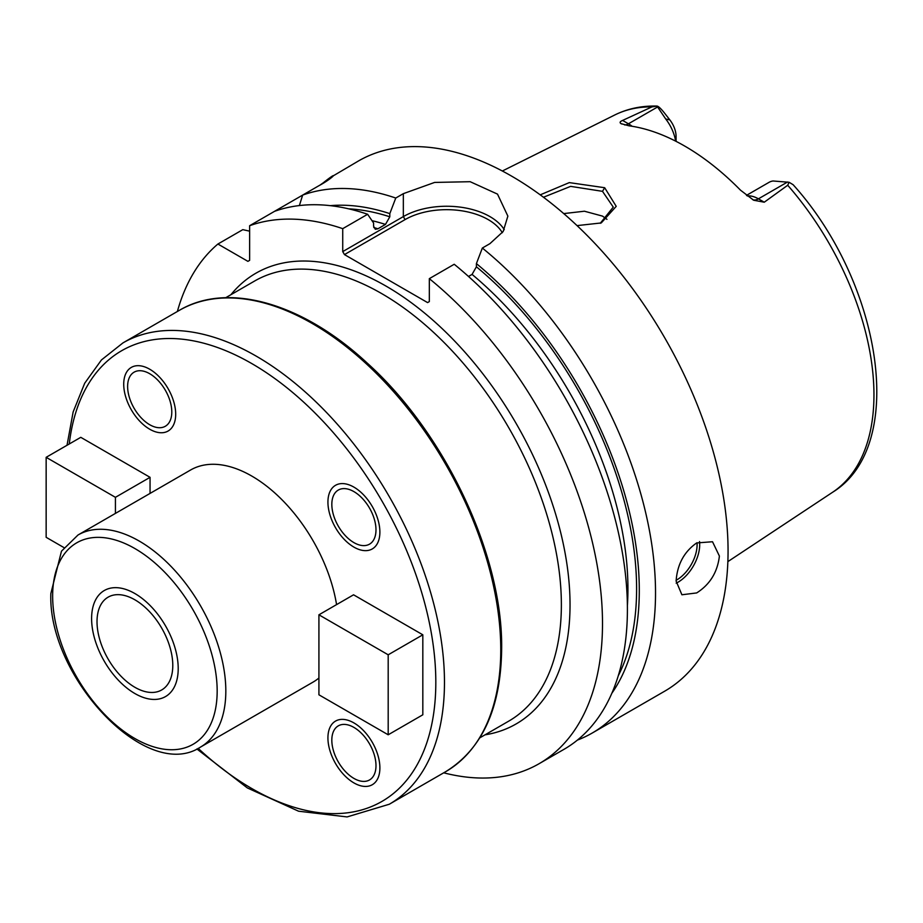 <?xml version="1.0" encoding="UTF-8"?>
<svg xmlns="http://www.w3.org/2000/svg" width="923" height="923" viewBox="0 0 923 923"><rect width="100%" height="100%" fill="white"/><g stroke="black" fill="none" stroke-linecap="round" stroke-linejoin="round"><path stroke-width="1.38" d="M747.272 195.964A30.621 17.675 60 0 1 758.406 198.837L764.256 202.206L787.711 185.258L789.096 182.281L773.105 180.989A30.621 17.675 60 0 0 769.078 182.316L746.476 195.364M764.256 202.206L753.664 200.233L740.488 190.161A220.447 127.282 -120 0 0 629.048 125.816L620.948 123.613M621.71 123.97C619.345 122.874 619.633 121.698 622.598 120.428L628.436 123.797L657.591 106.964L657.107 106.087C658.549 106.341 661.076 108.741 664.698 113.31L669.844 119.909L665.702 118.975A30.621 17.675 60 0 1 675.636 141.138M651.961 106.883A217.966 125.84 -120 0 0 614.787 114.971C627.663 108.626 641.773 105.66 657.107 106.076L651.961 106.883L622.598 120.428M540.22 194.845L569.295 182.616L604.669 187.715L616.229 206.348L601.242 222.939L577.06 225.616M657.591 106.964L665.702 118.975M676.063 141.357L676.063 136.292A18.368 10.603 -120 0 0 669.844 119.909M787.711 185.258A217.966 125.84 -120 0 1 873.954 394.836A217.966 125.84 60 0 1 832.604 492.259C908.082 445.982 881.592 282.75 793.111 184.692L789.096 182.281M577.417 740.084A306.148 176.755 -120 0 0 592.128 733.093L664.652 691.212A306.148 176.755 60 0 0 728.062 551.066A306.148 176.755 -120 0 0 594.424 242.968A306.148 176.755 -120 0 0 358.505 160.948L333.388 175.762M320.073 185.038L323.085 182.939C340.564 168.955 333.584 177.931 319.035 185.638L249.637 225.708L249.637 260.355L247.906 261.347L217.909 244.03A306.148 176.755 -120 0 0 177.378 311.478M274.546 211.332A306.148 176.755 -120 0 1 367.631 214.274L342.733 228.662L342.733 251.598L403.339 216.605L403.339 193.657L395.759 198.041A306.148 176.755 -120 0 0 302.663 195.088L299.375 205.564M403.339 193.657L434.606 182.431L470.165 181.704L497.509 194.118L507.869 216.12L503.162 231.511L489.928 243.649L482.348 248.033A306.148 176.755 -120 0 1 655.526 592.947A306.148 176.755 -120 0 1 592.128 733.093M676.109 581.063C677.263 564.461 684.116 551.746 696.669 542.943L712.521 541.743L719.398 556.061C717.494 572.237 709.914 584.524 696.669 592.935L681.901 594.77L676.109 581.063M323.304 183.112A48.988 28.278 180 0 0 323.085 182.939L331.968 176.27M342.733 228.662A306.148 176.755 -120 0 0 249.637 225.708M443.721 772.816A306.148 176.755 -120 0 0 539.101 763.702A306.148 176.755 -120 0 0 593.339 546.301A306.148 176.755 -120 0 0 429.322 278.654L429.322 301.59L427.591 302.594L344.464 254.598L342.733 251.598M249.637 231.165L242.807 229.654L217.909 244.03M539.101 763.702L563.999 749.326A306.148 176.755 -120 0 0 618.248 531.925A306.148 176.755 -120 0 0 454.22 264.266L429.322 278.654M611.822 693.3A291.587 168.355 -120 0 0 476.406 263.609L482.348 248.033M395.759 198.041L389.806 213.617A291.587 168.355 -120 0 0 330.296 205.656M476.406 263.609L476.406 266.793L472.068 274.408L468.503 276.473M389.806 213.617L389.806 216.801L385.479 224.416L377.911 228.789L375.28 229.262L373.573 226.17L373.573 222.985L367.631 214.274M344.464 254.598L405.07 219.605L403.339 216.605A61.23 35.351 180 0 1 504.27 229.665M405.07 219.605A58.784 33.932 180 0 1 502.32 232.734M336.572 604.611A122.459 70.702 -120 0 0 276.565 494.543A122.459 70.702 -120 0 0 190.576 470.015L78.005 535.005A122.459 70.702 60 0 1 172.37 567.807A122.459 70.702 60 0 1 225.823 691.05A122.459 70.702 60 0 1 200.464 747.111C146.307 782.9 47.569 676.236 50.846 593.558L61.472 551.181L78.005 535.005M318.92 678.001A122.459 70.702 60 0 1 313.035 682.12L200.464 747.111M388.191 734.789L422.826 714.794L422.826 634.805L353.555 594.804L318.92 614.81L318.92 694.8L388.191 734.789L388.191 654.799L318.92 614.81M150.057 493.401L150.057 477.329L80.786 437.329L46.15 457.323L46.15 537.313L63.941 547.593M331.83 504.362A31.232 18.033 -120 0 0 345.456 535.79A31.232 18.033 -120 0 0 369.523 544.155A31.232 18.033 -120 0 0 375.984 529.86A31.232 18.033 -120 0 0 362.358 498.432A31.232 18.033 -120 0 0 338.291 490.067A31.232 18.033 -120 0 0 331.83 504.362M149.711 424.718A31.232 18.033 -120 0 0 165.321 426.264A31.232 18.033 -120 0 0 170.109 401.24A31.232 18.033 -120 0 0 149.711 373.723A31.232 18.033 -120 0 0 134.089 372.177A31.232 18.033 -120 0 0 129.301 397.202A31.232 18.033 -120 0 0 149.711 424.718M353.901 727.405A31.232 18.033 -120 0 0 338.291 725.859A31.232 18.033 -120 0 0 333.503 750.884A31.232 18.033 -120 0 0 353.901 778.401A31.232 18.033 -120 0 0 369.523 779.947A31.232 18.033 -120 0 0 374.311 754.922A31.232 18.033 -120 0 0 353.901 727.405M97.019 621.687A53.58 30.932 -120 0 0 120.405 675.601A53.58 30.932 -120 0 0 161.698 689.954A53.58 30.932 -120 0 0 172.786 665.425A53.58 30.932 -120 0 0 149.399 611.511A53.58 30.932 -120 0 0 108.118 597.158A53.58 30.932 -120 0 0 97.019 621.687M422.826 634.805L388.191 654.799M115.421 513.396L115.421 497.324L46.15 457.323M150.057 477.329L115.421 497.324M543.462 197.245L570.622 186.365L602.5 191.338L613.264 207.11L600.25 223.297M606.953 219.328L602.5 216.109L584.421 211.217L563.745 213.594M178.208 668.552A61.23 35.351 60 0 1 165.517 696.577A61.23 35.351 60 0 1 118.34 680.182A61.23 35.351 60 0 1 91.608 618.56A61.23 35.351 60 0 1 104.287 590.524A61.23 35.351 60 0 1 151.476 606.93A61.23 35.351 60 0 1 178.208 668.552M379.884 532.11A36.735 21.206 60 0 1 372.281 548.931A36.735 21.206 60 0 1 343.967 539.09A36.735 21.206 60 0 1 327.93 502.112A36.735 21.206 60 0 1 335.534 485.302A36.735 21.206 60 0 1 363.847 495.143A36.735 21.206 60 0 1 379.884 532.11M149.711 369.223A36.735 21.206 60 0 1 173.709 401.597A36.735 21.206 60 0 1 168.078 431.041A36.735 21.206 60 0 1 149.711 429.218A36.735 21.206 60 0 1 125.701 396.844A36.735 21.206 60 0 1 131.331 367.4A36.735 21.206 60 0 1 149.711 369.223M353.901 782.9A36.735 21.206 60 0 1 329.903 750.526A36.735 21.206 60 0 1 335.534 721.094A36.735 21.206 60 0 1 353.901 722.905A36.735 21.206 60 0 1 377.911 755.279A36.735 21.206 60 0 1 372.281 784.723A36.735 21.206 60 0 1 353.901 782.9M787.561 182.004L758.406 198.837A12.241 7.072 -60 0 1 752.637 199.622M230.912 294.714A260.228 150.241 60 0 1 437.583 324.377A260.228 150.241 60 0 1 570.033 604.807A260.228 150.241 60 0 1 485.013 734.835M476.406 266.793A287.78 166.152 60 0 1 618.283 675.728M348.732 208.852A287.78 166.152 60 0 1 389.806 216.801M472.068 274.408A281.653 162.621 60 0 1 627.386 605.661M372.004 220.678A281.653 162.621 60 0 1 385.479 224.416M373.757 227.519A281.653 162.621 60 0 1 377.911 228.789M676.178 583.174A30.621 17.675 120 0 0 678.047 582.182A30.621 17.675 -60 0 0 699.519 541.536M697.027 542.736A28.775 16.614 -60 0 1 676.755 579.932A28.775 16.614 120 0 1 676.121 580.29M225.72 297.714L254.644 281.007A254.102 146.711 60 0 1 450.459 349.09A254.102 146.711 60 0 1 561.369 604.807A254.102 146.711 60 0 1 508.746 721.128L479.822 737.835M445.59 771.732A266.355 153.783 -120 0 0 500.762 649.804A266.355 153.783 -120 0 0 384.499 381.764A266.355 153.783 -120 0 0 179.247 310.405L122.967 342.894A266.355 153.783 60 0 1 328.207 414.254A266.355 153.783 60 0 1 444.471 682.293A266.355 153.783 60 0 1 389.31 804.233L445.59 771.732C482.314 749.095 501.004 708.033 501.651 648.557C502.885 555.392 445.267 433.21 367.112 362.981C302.548 302.963 227.762 281.457 179.247 310.405M69.26 443.986A260.228 150.241 60 0 1 263.378 370.688A260.228 150.241 60 0 1 435.818 682.293A260.228 150.241 60 0 1 198.168 748.345M52.646 596.062A116.333 67.171 60 0 1 134.908 548.562A116.333 67.171 60 0 1 217.17 691.05A116.333 67.171 60 0 1 134.908 738.538A116.333 67.171 60 0 1 52.646 596.062M604.669 187.715L602.5 191.338M624.721 124.974A12.241 7.072 120 0 0 628.436 123.797A30.621 17.675 60 0 1 632.117 126.278M614.787 114.971L502.343 171.009M832.604 492.259L727.866 561.622M67.021 445.278L73.136 411.981L84.697 383.241L101.449 359.935L122.967 342.894M196.876 748.968L247.329 787.919L298.567 811.202L347.094 816.924L389.31 804.233"/></g></svg>
